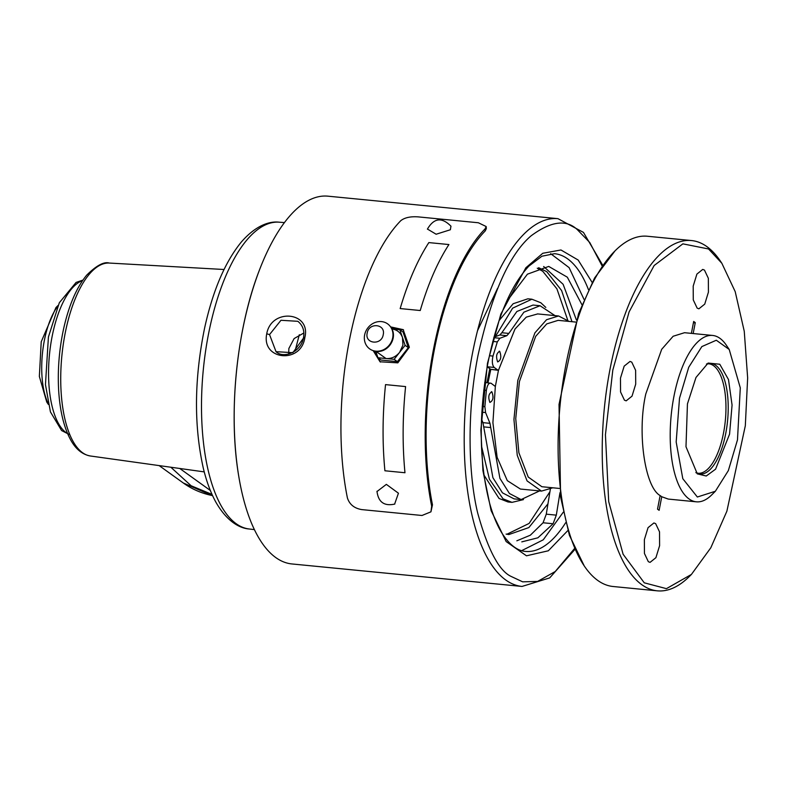 <?xml version="1.0" encoding="UTF-8"?>
<svg xmlns="http://www.w3.org/2000/svg" width="787" height="787" viewBox="0 0 787 787"><rect width="100%" height="100%" fill="white"/><g stroke="black" fill="none" stroke-linecap="round" stroke-linejoin="round"><path stroke-width="1.18" d="M557.963 218.668L327.923 196.17A184.768 73.958 95.6 0 0 259.1 270.935A184.768 73.958 95.6 0 0 238.933 477.355A184.768 73.958 95.6 0 0 291.967 563.954L522.007 586.443A184.768 73.958 -84.4 0 1 505.834 580.058A184.768 73.958 -84.4 0 1 468.895 374.484A184.768 73.958 -84.4 0 1 557.963 218.668L583.462 232.401L602.694 265.219M486.189 226.548L486.327 228.614L485.205 230.945A184.768 73.958 95.6 0 0 432.476 504.801L430.942 511.835L421.989 515.485L361.804 509.602C354.317 508.353 349.517 504.467 347.411 497.955A186.962 74.844 95.6 0 1 400.819 220.645C404.734 217.596 410.519 216.336 418.172 216.878L478.358 222.76L486.189 226.548L485.077 228.889A186.962 74.844 95.6 0 0 431.67 506.189L430.942 511.835M266.734 333.806C271.279 307.786 311.386 311.711 304.844 337.534C301.264 364.243 261.166 360.318 266.734 333.806L269.538 334.583L280.979 320.279L297.86 321.312C302.808 325.306 304.687 330.766 303.497 337.692C301.077 352.527 283.064 358.774 276.021 351.671L269.538 334.583M304.844 337.534L303.644 337.908L292.853 352.674L276.021 351.671M288.672 354.061L288.868 348.474L294.122 338.567L303.831 332.999M390.608 326.9L403.17 329.625L409.358 347.244L397.828 362.856L380.052 361.774L373.176 350.638M170.828 467.222L191.123 485.756L212.008 494.403M295.027 351.1L299.316 334.711M584.052 299.503L569.109 267.629L550.654 253.68M521.624 550.674L543.246 539.823L563.266 512.189M373.923 350.854L380.465 362.059M403.564 329.92L391.041 327.549M559.97 492.701L556.311 515.151L553.104 523.749L537.885 537.806L521.801 541.869M506.307 302.011L527.418 274.181L548.736 266.429L567.319 277.191L581.927 304.707M576.389 319.945L563.118 284.294L543.66 266.508M516.843 540.807L530.369 535.19L543.069 522.765L546.276 514.167L550.339 489.248M571.992 321.696L561.603 290.541L546.788 271.692L538.623 267.698M506.08 534.088L508.855 534.55L528.864 527.565L547.959 503.828M376.953 491.56L386.358 484.369L398.438 493.213L394.612 504.142M450.951 226.135L450.361 229.755L436.136 234.231L427.43 229.047M567.732 320.152L556.921 288.849L542.774 271.299L537.255 268.21M497.591 288.288L477.502 330.747M506.867 534.255L529.11 523.434L549.946 491.678M394.149 359.325L405.108 345.326L399.845 329.743L403.072 332.065L408.325 347.647L397.376 361.646L381.154 360.062L377.937 357.741L394.149 359.325L397.376 361.646M501.831 332.734L508.855 333.422L523.906 312.173L540.059 305.74L533.035 305.051L516.892 311.485L501.831 332.734L499.834 334.987L495.357 336.659L512.632 308.16L531.864 299.208L527.851 298.814L513.154 303.733L499.047 320.604M483.946 475.023L499.037 498.437L507.989 501.968L512.003 502.362L503.05 498.83L489.416 479.244L481.477 445.924M375.733 351.209L377.937 357.741M405.108 345.326L408.325 347.647M399.845 329.743L391.896 328.966M531.864 299.208L540.807 302.749L545.804 307.412M523.434 499.617L512.003 502.362M375.802 351.218L386.043 358.538C391.385 358.862 395.91 356.796 399.629 352.33L402.934 345.119L402.482 337.534C400.583 332.517 397.012 329.655 391.739 328.956M82.881 280.113L76.083 282.425L59.34 302.71L48.42 337.003L45.459 384.617L50.437 411.906L61.602 430.558L69.895 434.808M483.7 426.888L492.898 477.679L502.44 492.829L514.088 498.879L521.112 499.568L509.455 493.518L499.922 478.368L490.724 427.567L483.7 426.888L482.952 422.658L489.976 423.337L485.579 412.565L481.841 412.191M481.506 419.117L482.952 422.658M495.357 336.659L493.921 337.19M488.009 382.767L490.793 369.369L487.212 366.791M508.855 333.422L506.858 335.675L499.883 338.272L493.793 337.682M540.059 305.74L554.992 315.617M539.567 490.911L521.112 499.568M482.224 406.348L484.861 406.613L486.376 390.372C487.34 384.843 488.924 382.482 491.127 383.289L484.723 382.443M487.222 366.762L494.177 367.44C492.239 365.266 491.845 361.479 492.977 356.078L497.325 341.873L499.883 338.272M364.617 335.006A15.396 13.743 125.7 0 1 375.665 322.276A15.396 13.743 125.7 0 1 390.303 326.487A15.396 13.743 125.7 0 1 389.811 344.411A15.396 13.743 125.7 0 1 372.979 350.569A15.396 13.743 125.7 0 1 364.617 335.006M499.706 351.366C501.624 356.757 500.945 360.279 497.669 361.931C495.751 356.541 496.43 353.019 499.706 351.366L499.194 351.169M491.905 391.867C493.823 397.258 493.144 400.78 489.878 402.432C487.96 397.042 488.638 393.53 491.905 391.867L491.393 391.68M494.177 367.44L497.817 370.057L490.803 369.369L498.446 370.333L514.993 329.035L526.277 317.131L537.669 313.924M552.828 487.792L541.456 491.098L520.394 489.042L507.3 480.641L497.118 457.296L492.908 422.668L495.338 386.496L491.127 383.289M484.861 406.613L485.579 412.565M489.976 423.337L490.724 427.567M495.338 386.496L498.456 370.333L497.817 370.057M367.185 333.117C368.788 322.168 385.827 323.831 383.23 334.682C381.626 345.631 364.588 343.968 367.185 333.117M57.638 306.379A58.356 23.364 95.6 0 0 48.145 403.485M541.456 491.098L527.064 480.896L517.246 455.309L513.941 419.422L517.816 380.367L534.924 332.832L546.552 319.719L558.573 315.971L569.09 321.411M58.022 305.504L55.956 307.56L41.219 341.794L39.35 376.432L46.728 402L48.351 404.42M575.691 322.06L558.15 320.348L546.729 323.91L535.672 336.364L519.42 381.528L515.741 418.625L518.879 452.722L528.215 477.03L541.879 486.72L559.429 488.442M615.041 250.846L594.578 277.988L578.553 313.669L559.026 404.41L560.61 497.217L569.414 535.327L584.239 565.922A175.963 70.436 -84.4 0 1 565.853 365.05A175.963 70.436 -84.4 0 1 615.041 250.846A175.963 70.436 -84.4 0 1 647.386 236.248L691.517 240.556A175.963 70.436 -84.4 0 1 720.42 261.146L721.689 263.045M631.754 362.128L635.63 370.333L635.709 384.145L632.02 396.156L626.167 400.849L624.435 400.16L620.559 391.956L620.481 378.134L624.17 366.132L630.023 361.44L631.754 362.128M655.65 523.65L659.526 531.855L659.604 545.666L655.915 557.678L650.062 562.371L648.331 561.682L644.445 553.477L644.366 539.666L648.055 527.654L653.918 522.962L655.65 523.65M704.473 270.098L708.349 278.303L708.428 292.115L704.739 304.126L698.886 308.819L697.154 308.13L693.278 299.926L693.199 286.114L696.889 274.102L702.742 269.41L704.473 270.098M691.075 574.776L689.619 576.232A175.963 70.436 -84.4 0 1 657.273 590.83L613.142 586.512A175.963 70.436 -84.4 0 1 584.239 565.922M691.38 333.373L693.672 321.46L695.275 322.611L693.17 333.55M715.353 491.265L711.714 494.885A83.589 33.457 -84.4 0 1 696.357 501.821L668.271 499.076L661.749 496.735L659.132 510.32L657.519 509.169L660.136 495.574C644.73 487.015 637.008 432.23 645.812 393.884L661.7 349.3L673.141 336.256L684.533 332.704L712.619 335.449A83.589 33.457 -84.4 0 1 726.352 345.227L729.215 349.477L740.292 387.873L737.478 439.874L728.349 470.596L715.353 491.265L697.351 497.01L682.801 478.703L676.171 441.979L679.515 398.183L688.733 367.254L701.866 346.575L716.308 340.23L729.215 349.477M708.546 248.967L682.88 243.852L654.154 265.504L629.098 311.908L612.798 370.136L605.429 434.788L608.695 501.565L623.107 554.245L644.258 582.813L666.432 588.656L691.429 574.421L710.809 547.782L726.883 511.186L745.319 425.767L747.65 377.908L744.256 331.278L735.206 291.643L721.846 263.271L708.546 248.967M657.273 590.83A175.963 70.436 -84.4 0 1 641.848 584.721A175.963 70.436 -84.4 0 1 606.698 388.926A175.963 70.436 -84.4 0 1 691.517 240.556M693.386 322.945L695.275 322.611M696.357 501.821A83.589 33.457 -84.4 0 1 673.888 396.628A83.589 33.457 -84.4 0 1 712.619 335.449M660.136 495.574L661.749 496.735M729.559 434.178L732.067 405.069L728.496 379.57L719.771 364.243L708.133 363.063L695.983 377.475L687.444 403.879L685.989 446.731L697.302 473.872L706.254 476.007L715.57 469.19L729.559 434.178M574.51 548.559L555.258 571.5L537.619 581.426L522.686 581.839L510.635 576.202C498.712 570.26 487.733 549.218 477.699 513.055C468.639 476.273 466.396 414.08 477.984 355.458C491.56 294.279 509.258 254.408 531.077 235.844C550.9 221.177 566.335 219.12 577.363 229.686L589.748 242.494L602.144 265.996M592.139 282.425L578.17 260.044L560.964 249.981L542.774 253.276L525.873 267.747L500.827 314.131L487.458 363.348L480.867 429.977L482.933 470.705L491.108 510.606L506.159 541.564L526.483 555.809L548.332 550.782L567.889 530.507M432.476 504.801L431.67 506.189M485.205 230.945L485.077 228.889M565.696 522.666A149.569 59.871 -84.4 0 1 525.431 551.412C517.472 550.802 509.868 545.066 502.627 534.196C497.551 526.326 493.262 516.183 489.77 503.778C479.145 462.933 478.476 416.264 487.773 363.781C496.853 318.519 510.547 285.976 528.825 266.163L541.909 256.228L554.54 253.689A149.569 59.871 -84.4 0 1 588.479 289.695M404.971 472.741L384.912 470.774C382.266 443.317 382.472 414.601 385.532 384.617L405.59 386.584C402.531 416.559 402.324 445.285 404.971 472.741M420.238 310.521L400.17 308.563C408 282.012 417.563 260.025 428.846 242.593L448.915 244.55C437.621 261.982 428.059 283.969 420.238 310.521M179.761 468.472L210.326 490.458M284.422 222.593L279.188 222.19A154.134 61.701 95.6 0 0 203.312 369.634A154.134 61.701 95.6 0 0 249.194 528.992L254.408 529.612M212.559 495.613A92.384 82.458 125.7 0 1 183.302 482.982L212.638 495.78M224.029 269.498L109.285 263.055A96.939 38.809 95.6 0 0 61.868 355.813A96.939 38.809 95.6 0 0 90.426 455.998L204.236 471.895M543.069 522.765L553.104 523.749M546.276 514.167L556.311 515.151M82.537 280.625A78.09 31.254 95.6 0 0 52.001 337.082A78.09 31.254 95.6 0 0 67.584 433.578M489.78 368.641L487.015 382.669M499.834 334.987L506.858 335.675M486.376 390.372L483.759 390.116M492.977 356.078L489.396 355.724M497.325 341.873L492.79 341.43M695.974 472.662A55.582 22.252 95.6 0 0 725.762 433.362A55.582 22.252 95.6 0 0 706.598 363.978M706.47 364.066L708.762 363.801A54.992 22.016 -84.4 0 1 725.319 420.671A54.992 22.016 -84.4 0 1 698.059 473.262L695.865 472.554M574.904 549.434L549.69 577.904L522.007 586.443M259.13 270.846C236.297 329.891 227.974 415.005 238.943 477.365M159.122 465.589L183.302 482.982M279.188 222.19C270.413 221.068 256.326 224.62 241.137 242.258C224.905 262.297 212.706 291.003 204.541 328.376C194.232 379.029 193.828 425.678 203.341 468.314C206.489 481.388 210.65 492.642 215.815 502.057C227.305 522.234 240.419 528.392 249.194 528.992M109.285 263.055C103.982 261.461 96.437 265.504 86.668 275.175C76.467 287.609 68.754 305.612 63.521 329.202C59.123 349.723 57.51 370.215 58.671 390.667C59.95 410.903 63.855 427.144 70.397 439.392C75.522 448.974 82.192 454.512 90.426 455.998M394.808 504.064C384.243 506.405 378.301 502.136 376.973 491.265M451.01 226.243C441.832 216.927 433.962 217.891 427.4 229.145M487.389 382.708L490.134 368.896M390.303 326.487C399.639 337.692 386.574 355.862 372.979 350.569M558.573 315.971L537.511 313.905"/></g></svg>
